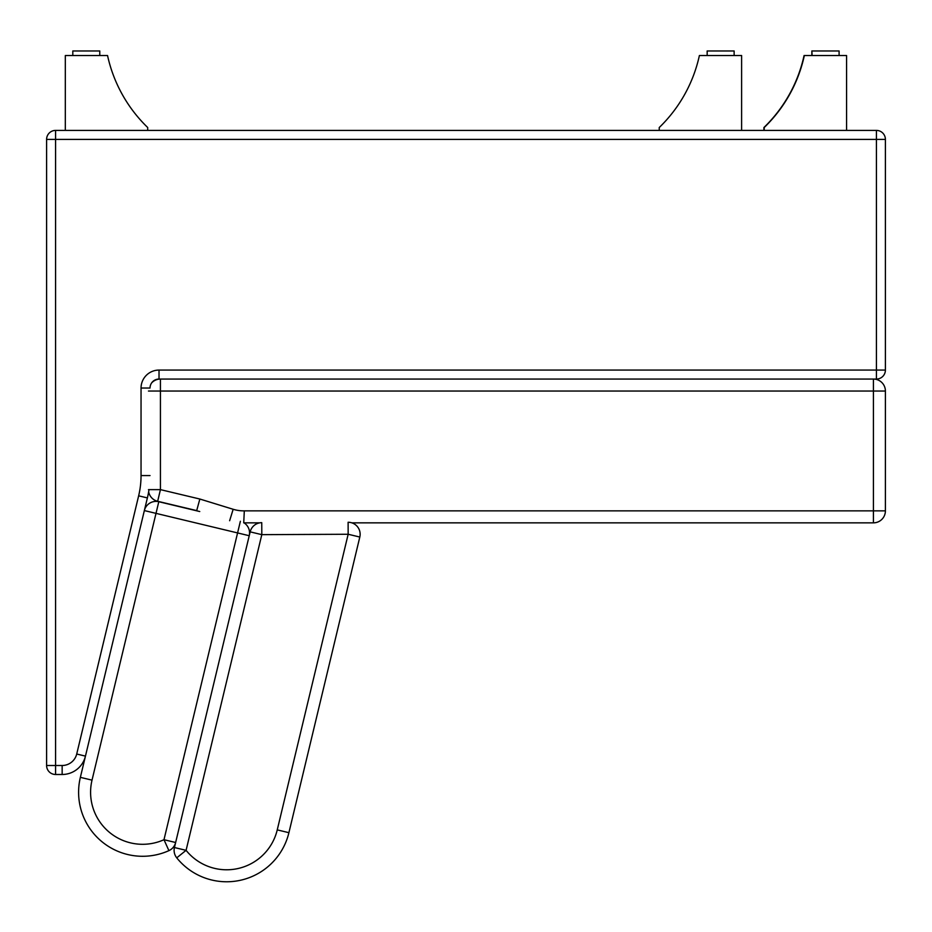 <?xml version="1.0" encoding="UTF-8"?>
<svg xmlns="http://www.w3.org/2000/svg" width="932" height="932" viewBox="0 0 932 932"><rect width="100%" height="100%" fill="white"/><g stroke="black" fill="none" stroke-linecap="round" stroke-linejoin="round"><path stroke-width="1.4" d="M885.4 139.404L876.418 139.404L876.418 370.074L885.4 370.074L885.4 139.404A8.982 8.982 0 0 0 876.418 130.41L876.418 139.404L55.582 139.404L55.582 130.41A8.982 8.982 0 0 0 46.6 139.404L55.582 139.404L55.582 765.498L46.6 765.498A8.982 8.982 0 0 0 55.582 774.492L55.582 765.498L62.153 765.498A14.982 14.982 0 0 0 76.715 754.023L138.647 495.824A86.874 86.874 0 0 0 141.047 475.565L141.047 388.038A17.976 17.976 0 0 1 159.023 370.074L159.023 379.056L876.418 379.056A8.982 8.982 0 0 0 885.4 370.074M159.023 370.074L876.418 370.074L876.418 379.056M876.418 130.41L55.582 130.41M141.047 388.038L150.029 388.038A8.982 8.982 0 0 1 159.023 379.056A8.982 8.982 0 0 0 151.683 382.866A11.988 11.988 0 0 1 160.432 379.056A11.988 11.988 0 0 0 151.683 382.866M55.582 774.492L62.153 774.492A23.964 23.964 0 0 0 85.453 756.12L147.384 497.921A95.868 95.868 0 0 0 148.992 489.626M46.6 139.404L46.6 765.498M148.456 489.626L160.432 489.626L157.659 501.288A11.988 11.988 0 0 1 148.654 491.793A95.868 95.868 0 0 1 147.384 497.921L138.647 495.824M240.374 521.279L237.578 532.929L249.228 535.725L175.635 842.505L163.985 839.709L168.913 850.636A11.988 11.988 0 0 0 175.635 842.505A11.988 11.988 0 0 1 168.913 850.636A64.017 64.017 0 0 1 80.362 777.346L85.453 756.12A23.964 23.964 0 0 1 62.153 774.492L62.153 765.498M873.412 379.056A11.988 11.988 0 0 1 885.4 391.044A11.988 11.988 0 0 0 873.412 379.056L873.412 510.864L243.73 510.864A35.952 35.952 0 0 1 233.163 509.28L199.844 499.028L160.432 489.626L160.432 391.044L148.456 391.044M885.4 510.864A11.988 11.988 0 0 1 873.412 522.852L873.412 510.864L885.4 510.864L885.4 391.044L160.432 391.044L160.432 379.056M157.659 501.288L196.699 510.596L199.844 499.028L233.163 509.28L229.633 520.732M244.056 522.852L259.725 522.852A11.988 11.988 0 0 0 250.16 531.857L261.81 534.653L261.752 522.666A11.988 11.988 0 0 0 250.16 531.857L174.435 847.538A11.988 11.988 0 0 0 176.742 857.836A11.988 11.988 0 0 1 174.435 847.538L186.085 850.333L261.81 534.653L348.16 534.257L359.81 537.042A11.988 11.988 0 0 0 348.114 522.269L348.16 534.257L277.247 829.888A52.029 52.029 0 0 1 186.085 850.333L176.742 857.836A64.017 64.017 0 0 0 288.908 832.684L359.81 537.042M351.853 522.852L873.412 522.852M249.228 535.725A11.988 11.988 0 0 0 243.73 522.654M156.005 513.369L158.801 501.719A11.988 11.988 0 0 0 144.355 510.573L237.578 532.929L163.985 839.709A52.029 52.029 0 0 1 92.023 780.142L156.005 513.369L92.023 780.142L80.362 777.346M199.751 511.54L158.801 501.719M277.247 829.888L288.908 832.684A64.017 64.017 0 0 1 176.742 857.836M763.914 130.41L763.914 127.533A142.305 142.305 0 0 0 804.083 55.524L846.571 55.524L846.571 130.41M147.71 130.41L147.71 127.533A142.305 142.305 0 0 1 107.541 55.524L65.322 55.524L65.322 130.41M659.239 130.41L659.239 127.533A142.305 142.305 0 0 0 699.396 55.524L741.616 55.524L741.616 130.41M764.193 130.41L764.193 127.533A142.305 142.305 0 0 0 804.351 55.524M811.854 55.524L811.854 50.969L812.122 55.524M839.091 55.524L839.091 50.969L812.122 50.969M99.771 55.524L99.771 50.969L72.812 50.969L72.812 55.524M734.136 55.524L734.136 50.969L707.167 50.969L707.167 55.524M85.453 756.12L76.715 754.023M150.029 475.565L141.047 475.565M243.73 522.852L244.312 510.864M231.753 508.849L199.844 499.028"/></g></svg>
